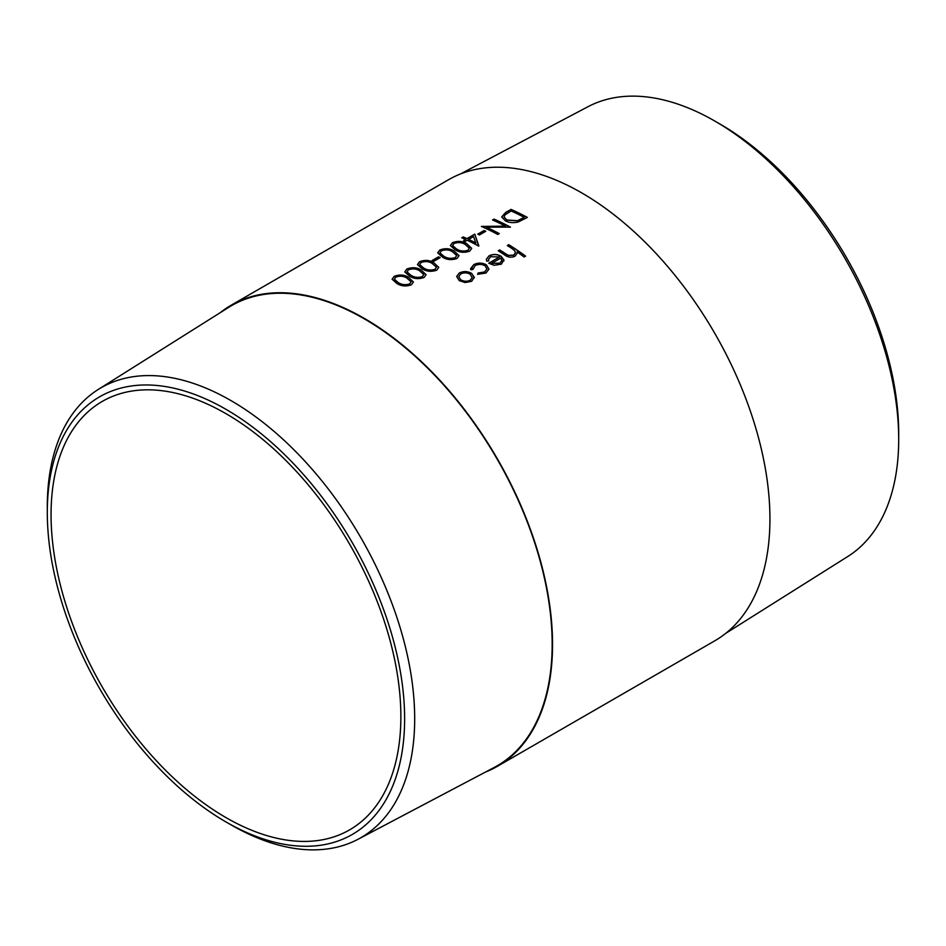 <?xml version="1.0" encoding="UTF-8"?>
<svg xmlns="http://www.w3.org/2000/svg" width="946" height="946" viewBox="0 0 946 946"><rect width="100%" height="100%" fill="white"/><g stroke="black" fill="none" stroke-linecap="round" stroke-linejoin="round"><path stroke-width="1.42" d="M47.3 512.472L47.3 506.666A259.783 149.988 60 0 1 98.266 389.456A259.783 149.988 60 0 1 230.99 400.607A259.783 149.988 60 0 1 401.471 632.141A259.783 149.988 60 0 1 357.978 839.303A259.783 149.988 60 0 1 230.99 824.829L225.964 821.932A252.665 145.873 60 0 1 47.3 512.472A252.665 145.873 60 0 1 225.964 409.322A252.665 145.873 60 0 1 404.628 718.771A252.665 145.873 60 0 1 225.964 821.932L230.99 824.829M98.266 389.456L228.565 307.426A265.672 153.382 60 0 1 364.305 318.837A265.672 153.382 60 0 1 538.652 555.621A265.672 153.382 60 0 1 494.167 767.478L357.978 839.303M225.964 817.592A247.355 142.811 60 0 1 64.375 599.622A247.355 142.811 60 0 1 102.286 401.411A247.355 142.811 60 0 1 225.964 413.662A247.355 142.811 60 0 1 387.553 631.632A247.355 142.811 60 0 1 349.642 829.843A247.355 142.811 60 0 1 225.964 817.592M460.501 173.946L588.022 106.697A259.783 149.988 60 0 1 715.01 121.171L720.036 124.068A252.665 145.873 60 0 1 898.7 433.528L898.7 439.334A259.783 149.988 60 0 1 847.734 556.544L725.736 633.347M720.036 124.068L715.01 121.171A259.783 149.988 60 0 1 898.7 439.334M525.609 256.118L524.131 256.981A266.216 153.701 60 0 0 517.048 251.943L517.131 253.256L514.943 256.307C511.112 257.832 507.588 257.312 504.36 254.746A266.216 153.701 60 0 0 498.235 250.785L499.713 249.933A266.216 153.701 60 0 1 505.353 253.575L508.262 255.314L513.725 255.136L515.44 252.759L514.648 250.595L511.656 248.325A266.216 153.701 60 0 0 507.304 245.546L508.782 244.683A266.216 153.701 60 0 1 525.609 256.118M486.315 259.405L488.999 255.988C493.079 253.989 497.158 254.155 501.238 256.484L503.863 259.866L501.392 264.135L494.19 265.294L488.715 263.236L499.488 257.016L490.667 256.673L488.514 259.405L488.763 260.86L486.764 261.179L486.315 259.346L489.011 255.858C493.091 253.859 497.17 254.025 501.25 256.354L503.922 260.871M470.812 269.716L473.662 264.714C477.836 262.527 482.082 262.574 486.398 264.845L488.964 269.172L485.96 273.039L477.647 274.269L478.12 273.027L484.6 271.951L486.918 268.971L485.05 265.779C481.68 264.005 478.369 263.969 475.117 265.649L472.858 269.527L470.812 269.716L470.635 268.569M472.799 268.83L472.858 269.527M456.634 276.539L459.259 273.158C463.386 271.135 467.525 271.266 471.676 273.548L474.289 277.249L471.687 281.281L465.136 282.547L459.224 280.607L456.646 276.469L459.271 273.027C463.386 270.994 467.525 271.124 471.687 273.418L474.289 277.888M220.264 312.653A266.216 153.701 60 0 1 231.191 305.203A266.216 153.701 60 0 1 364.305 318.388A266.216 153.701 60 0 1 538.215 552.984A266.216 153.701 60 0 1 497.407 766.307A266.216 153.701 60 0 1 485.499 772.054M231.191 305.203L448.593 179.693A266.216 153.701 60 0 1 581.695 192.878A266.216 153.701 60 0 1 755.606 427.474A266.216 153.701 60 0 1 714.809 640.797L497.407 766.307M408.27 277.154L413.426 281.991L411.415 284.805C406.153 286.614 401.376 286.212 397.084 283.623L392.093 279.224L394.163 276.35C399.378 274.387 404.084 274.659 408.27 277.154L413.426 282.074M420.935 269.846L426.09 274.671L424.08 277.485C418.818 279.295 414.041 278.904 409.748 276.303L404.77 271.904L406.827 269.042C412.042 267.079 416.748 267.34 420.935 269.846L426.09 274.754M433.611 262.527L438.767 267.363L436.756 270.178C431.482 271.975 426.705 271.585 422.413 268.995L417.434 264.596L419.492 261.723C424.707 259.76 429.413 260.032 433.611 262.527L438.767 267.446M440.162 257.631L433.824 261.285A266.216 153.701 60 0 0 432.145 260.481L438.483 256.827A266.216 153.701 60 0 1 440.162 257.631M453.879 250.832L459.035 255.657L457.024 258.471C451.75 260.28 446.973 259.878 442.693 257.288L437.702 252.889L439.76 250.028C444.987 248.065 449.681 248.325 453.879 250.832L459.035 255.739M466.544 243.512L471.699 248.349L469.689 251.163C464.427 252.96 459.65 252.57 455.357 249.969L450.379 245.582L452.436 242.708C457.651 240.745 462.358 241.017 466.544 243.512L471.699 248.42M465.515 239.468A266.216 153.701 60 0 0 461.731 237.765L463.209 236.914A266.216 153.701 60 0 1 466.993 238.605L474.809 234.1L478.57 246.031A266.216 153.701 60 0 0 467.194 240.249L465.29 241.348A266.216 153.701 60 0 0 463.611 240.556L465.515 239.468L463.753 240.627M485.771 231.297L479.433 234.963A266.216 153.701 60 0 0 477.754 234.159L484.092 230.493A266.216 153.701 60 0 1 485.771 231.297M505.448 226.129A266.216 153.701 60 0 0 492.559 219.969L494.037 219.105A266.216 153.701 60 0 1 510.462 227.146L486.339 227.135A266.216 153.701 60 0 1 499.263 233.615L497.785 234.466A266.216 153.701 60 0 0 481.372 226.425L505.448 226.129L481.526 226.496M510.935 209.362A266.216 153.701 60 0 1 527.348 217.391L518.207 222.014C513.371 223.114 509.102 222.736 505.412 220.867L501.687 216.941L505.826 212.306L510.946 209.504A266.051 153.607 60 0 1 527.229 217.462M517.048 251.943L517.119 253.315M498.341 250.856L499.701 250.063A266.051 153.607 60 0 1 505.353 253.705L508.25 255.444L513.713 255.266L515.428 252.819M507.423 245.605L508.782 244.825A266.051 153.607 60 0 1 525.503 256.189M503.851 259.984L503.911 260.942M488.822 263.295L499.488 257.016M488.514 259.476L488.727 260.871M491.672 263.366L499.831 263.272L501.818 260.706L500.801 258.092L491.672 263.366L499.843 263.142L501.829 260.576M478.12 273.027L484.589 272.081L486.906 269.031M472.799 268.901L472.834 269.539M470.635 268.64L473.662 264.845C477.836 262.669 482.07 262.704 486.398 264.975L488.952 269.232M477.635 274.399L478.108 273.158M458.715 276.717L460.69 279.874C463.859 281.672 467.028 281.837 470.209 280.383L472.16 277.675M470.197 274.257C467.04 272.519 463.883 272.413 460.749 273.95L458.727 276.646L460.702 279.744C463.871 281.541 467.04 281.707 470.221 280.252L472.172 277.616L470.197 274.257M501.699 217.012L505.838 212.448L510.946 209.504M504.064 217.107L506.902 220.158L517.509 220.832L524.179 217.344A266.216 153.701 60 0 0 511.136 210.958L504.951 214.955L504.052 217.036L506.89 220.016L517.497 220.69L524.179 217.344M486.339 227.135L486.35 227.276A266.051 153.607 60 0 1 499.145 233.686M492.712 220.028L494.06 219.259A266.051 153.607 60 0 1 510.332 227.217M477.896 234.218L484.104 230.635A266.051 153.607 60 0 1 485.641 231.38M461.885 237.824L463.233 237.056A266.051 153.607 60 0 1 467.005 238.759L474.821 234.241L478.877 245.995M468.672 239.397L468.684 239.539A266.051 153.607 60 0 1 475.814 243.063L473.579 236.559L468.672 239.397A266.216 153.701 60 0 1 475.803 242.921M450.379 245.653L452.448 242.85C457.663 240.887 462.369 241.159 466.555 243.654M452.649 245.558L456.847 249.271C460.111 251.293 463.812 251.683 467.963 250.418L469.382 248.278M453.347 246.941L456.835 249.129C460.111 251.151 463.812 251.541 467.951 250.276L469.382 248.207L465.077 244.364C461.873 242.353 458.207 242.058 454.056 243.477L452.637 245.487L453.335 246.8M437.714 252.96L439.784 250.17C444.998 248.207 449.705 248.467 453.891 250.974M439.973 252.878L444.182 256.579C447.446 258.613 451.147 258.991 455.286 257.738L456.705 255.586M440.682 254.249L444.171 256.437C447.434 258.471 451.147 258.849 455.286 257.596L456.705 255.526L452.401 251.683C449.208 249.673 445.542 249.377 441.392 250.796L439.973 252.795L440.67 254.107M432.287 260.552L438.495 256.969A266.051 153.607 60 0 1 440.032 257.702M417.446 264.667L419.504 261.865C424.73 259.902 429.437 260.174 433.611 262.669M419.705 264.573L423.914 268.286C427.178 270.308 430.879 270.698 435.018 269.433L436.437 267.292M420.414 265.956L423.903 268.144C427.166 270.178 430.879 270.556 435.018 269.291L436.437 267.221L432.133 263.39C428.94 261.368 425.262 261.072 421.124 262.491L419.693 264.502L420.402 265.814M404.77 271.975L406.839 269.184C412.066 267.221 416.76 267.493 420.946 269.988M407.04 271.892L411.238 275.593C414.502 277.627 418.215 278.006 422.354 276.752L423.773 274.612M407.738 273.276L411.238 275.452C414.502 277.485 418.203 277.876 422.342 276.61L423.773 274.541L419.468 270.698C416.275 268.688 412.598 268.392 408.459 269.811L407.028 271.821L407.726 273.122M392.105 279.295L394.175 276.492C399.389 274.541 404.096 274.801 408.282 277.296M394.364 279.2L398.573 282.913C401.837 284.935 405.538 285.325 409.677 284.06L411.108 281.92M395.073 280.584L398.562 282.771C401.837 284.805 405.538 285.184 409.677 283.918L411.108 281.849L406.804 278.018C403.599 275.996 399.933 275.7 395.783 277.119L394.364 279.129L395.061 280.442"/></g></svg>
